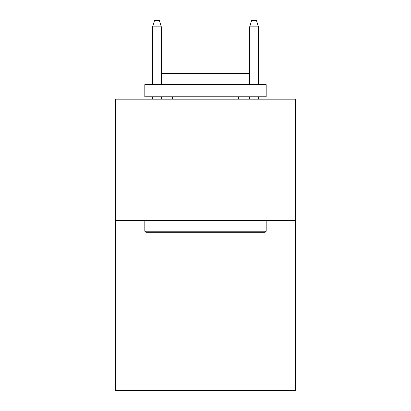 <?xml version="1.0" encoding="UTF-8"?>
<svg xmlns="http://www.w3.org/2000/svg" width="411" height="411" viewBox="0 0 411 411"><rect width="100%" height="100%" fill="white"/><g stroke="black" fill="none" stroke-linecap="round" stroke-linejoin="round"><path stroke-width="0.62" d="M295.303 220.548L295.303 390.45L115.697 390.45L115.697 99.19L295.303 99.19L295.303 220.548L115.697 220.548M146.275 232.683L144.821 231.229L266.179 231.229L264.725 232.683L146.275 232.683M266.179 84.625L266.179 96.765L144.821 96.765L144.821 84.625L266.179 84.625M161.811 84.625L161.811 73.461L249.189 73.461L249.189 84.625M266.179 220.548L266.179 231.229M144.821 220.548L144.821 231.229M238.508 96.765L238.508 99.19M172.492 96.765L172.492 99.19M161.328 84.625L161.328 26.859L152.589 26.859L152.589 84.625M152.589 96.765L152.589 99.19M161.328 96.765L161.328 99.19M152.589 26.859L154.531 20.55L159.386 20.55L161.328 26.859M249.672 26.859L251.614 20.55L256.469 20.55L258.411 26.859L249.672 26.859L249.672 84.625M249.672 96.765L249.672 99.19M258.411 26.859L258.411 84.625M258.411 96.765L258.411 99.19"/></g></svg>
